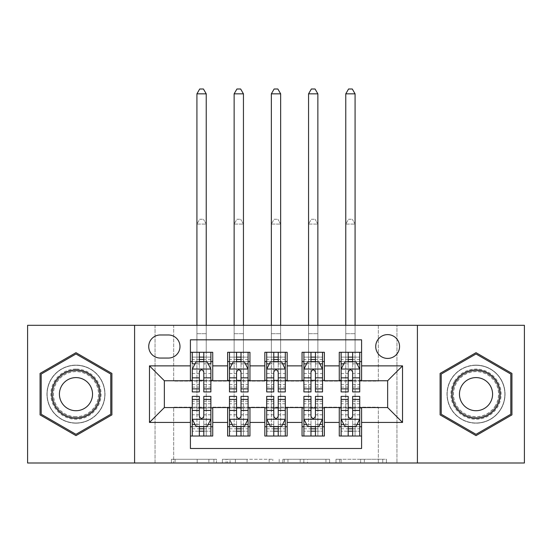 <?xml version="1.0" encoding="UTF-8"?>
<svg xmlns="http://www.w3.org/2000/svg" width="552" height="552" viewBox="0 0 552 552"><rect width="100%" height="100%" fill="white"/><g stroke="black" fill="none" stroke-linecap="round" stroke-linejoin="round"><path stroke-width="0.41" stroke-dasharray="2.76 2.07" d="M216.46 462.997L175.094 462.997L216.46 462.997L216.46 459.278L197.195 459.278L197.195 462.997L197.195 459.278L216.46 459.278L216.46 462.997L216.46 459.278L197.195 459.278L197.195 462.997L197.195 459.278L216.46 459.278L175.094 459.278L216.46 459.278M476.024 365.127A29.028 29.028 0 0 0 446.996 394.156A29.028 29.028 0 0 0 476.024 423.177A29.028 29.028 0 0 1 446.996 394.156A29.028 29.028 0 0 1 476.024 365.127A29.028 29.028 0 0 1 505.052 394.156A29.028 29.028 0 0 1 476.024 423.177A29.028 29.028 0 0 0 505.052 394.156A29.028 29.028 0 0 0 476.024 365.127M387.642 334.609A11.909 11.909 0 0 0 375.733 346.518A11.909 11.909 0 0 0 387.642 358.427A11.909 11.909 0 0 0 399.551 346.518A11.909 11.909 0 0 0 387.642 334.609M75.976 423.177A29.028 29.028 0 0 1 46.948 394.156A29.028 29.028 0 0 1 75.976 365.127A29.028 29.028 0 0 1 105.004 394.156A29.028 29.028 0 0 1 75.976 423.177A29.028 29.028 0 0 1 46.948 394.156A29.028 29.028 0 0 1 75.976 365.127A29.028 29.028 0 0 1 105.004 394.156A29.028 29.028 0 0 1 75.976 423.177M382.75 462.997L339.652 462.997L382.75 462.997L382.75 459.278L364.306 459.278L386.407 459.278L386.407 462.997L386.407 459.278L339.652 459.278L386.407 459.278L386.407 462.997L386.407 459.278L382.75 459.278L382.75 462.997M360.649 462.997L341.108 462.997L360.649 462.997L360.649 459.278L364.306 459.278L360.649 459.278L360.649 462.997L360.649 459.278L341.108 459.278L341.108 462.997L341.108 459.278L360.649 459.278L360.649 462.997M335.995 462.997L339.652 462.997L335.995 462.997L335.995 459.278L339.652 459.278L335.995 459.278L335.995 462.997M171.437 462.997L175.094 462.997L171.437 462.997L171.437 459.278L175.094 459.278L171.437 459.278L171.437 462.997M378.334 462.997L396.943 462.997L396.943 325.307L524.4 325.307L524.4 462.997L396.943 462.997L396.943 325.307L378.334 325.307L378.334 381.128L173.666 381.128L173.666 325.307L378.334 325.307L378.334 381.128L173.666 381.128L173.666 325.307L155.057 325.307L155.057 462.997L27.6 462.997L27.6 325.307L155.057 325.307L155.057 462.997L173.666 462.997L173.666 407.176L378.334 407.176L378.334 462.997L173.666 462.997L173.666 407.176L378.334 407.176L378.334 462.997M272.805 462.997L269.148 462.997L272.805 462.997L272.805 459.278L272.805 462.997M226.051 462.997L269.148 462.997L222.394 462.997L226.051 462.997L226.051 459.278L272.805 459.278L222.394 459.278L222.394 462.997L222.394 459.278L226.051 459.278L226.051 462.997M282.852 462.997L329.606 462.997L279.195 462.997L282.852 462.997L282.852 459.278L329.606 459.278L329.606 462.997L329.606 459.278L307.505 459.278L307.505 462.997M339.266 352.286L361.588 352.286L361.588 361.588L339.266 361.588L339.266 352.286M302.047 352.286L324.376 352.286L324.376 361.588L302.047 361.588L302.047 352.286M264.836 352.286L287.164 352.286L287.164 361.588L264.836 361.588L264.836 352.286M227.624 352.286L249.952 352.286L249.952 361.588L227.624 361.588L227.624 352.286M190.412 436.018L190.412 426.717L212.734 426.717L212.734 436.018L190.412 436.018L190.412 448.486L361.588 448.486L361.588 436.018L339.266 436.018L339.266 426.717L361.588 426.717L361.588 436.018M249.952 436.018L227.624 436.018L227.624 426.717L249.952 426.717L249.952 436.018M287.164 436.018L264.836 436.018L264.836 426.717L287.164 426.717L287.164 436.018M324.376 436.018L302.047 436.018L302.047 426.717L324.376 426.717L324.376 436.018M339.266 426.717L339.266 407.921L387.642 407.548L387.642 380.756L361.588 380.756L361.588 380.383L324.376 380.756L324.376 361.588M324.376 380.383L287.164 380.756L287.164 361.588M287.164 380.383L249.952 380.756L249.952 361.588M190.412 352.286L212.734 352.286L212.734 361.588L190.412 361.588L190.412 339.818L361.588 339.818L361.588 352.286M302.047 426.717L302.047 407.921L324.376 407.921L324.376 407.548L339.266 407.548L339.266 407.921M264.836 426.717L264.836 407.921L287.164 407.921L287.164 407.548L302.047 407.548L302.047 407.921M227.624 426.717L227.624 407.921L249.952 407.921L249.952 407.548L264.836 407.548L264.836 407.921M249.952 380.383L212.734 380.756L212.734 361.588M190.412 426.717L190.412 407.921L212.734 407.921L212.734 407.548L227.624 407.548L227.624 407.921M212.734 380.383L164.358 380.756L164.358 407.548L190.412 407.548L190.412 407.921M203.805 361.588L199.341 361.588M190.412 380.383L190.412 361.588M192.268 380.383L199.341 380.383M203.805 380.383L210.878 380.383M212.734 426.717L212.734 407.921M192.268 407.921L199.341 407.921M203.805 407.921L210.878 407.921M192.268 396.384L192.268 431.181L192.268 426.717L199.341 426.717M203.805 426.717L210.878 426.717L210.878 436.018L192.268 436.018L210.878 436.018L203.805 436.018L203.805 424.405L210.878 424.405L210.878 431.181L210.878 426.717L206.227 426.717L206.227 224.084L196.919 224.084L196.919 408.107L196.919 224.084L206.227 224.084L206.227 436.018L206.227 426.717L192.268 426.717L192.268 436.018L199.341 436.018L199.341 431.181L199.341 436.018M229.48 380.383L236.553 380.383M241.017 380.383L248.089 380.383M241.017 361.588L236.553 361.588M227.624 380.383L227.624 361.588M249.952 426.717L249.952 407.921M229.48 407.921L236.553 407.921M241.017 407.921L248.089 407.921M229.48 396.384L229.48 431.181L229.48 426.717L236.553 426.717M241.017 426.717L248.089 426.717L248.089 436.018L229.48 436.018L248.089 436.018L241.017 436.018L241.017 424.405L248.089 424.405L248.089 431.181L248.089 426.717L243.439 426.717L243.439 224.084L234.138 224.084L234.138 408.107L234.138 224.084L243.439 224.084L243.439 436.018L243.439 426.717L229.48 426.717L229.48 436.018L236.553 436.018L236.553 431.181L236.553 436.018M266.699 407.921L273.764 407.921M278.236 407.921L285.301 407.921M287.164 426.717L287.164 407.921M266.699 396.384L266.699 431.181L266.699 426.717L273.764 426.717M278.236 426.717L285.301 426.717L285.301 436.018L266.699 436.018L285.301 436.018L278.236 436.018L278.236 424.405L285.301 424.405L285.301 431.181L285.301 426.717L280.651 426.717L280.651 224.084L271.349 224.084L271.349 408.107L271.349 224.084L280.651 224.084L280.651 436.018L280.651 426.717L266.699 426.717L266.699 436.018L273.764 436.018L273.764 431.181L273.764 436.018M264.836 380.383L264.836 361.588M278.236 361.588L273.764 361.588M266.699 380.383L273.764 380.383M278.236 380.383L285.301 380.383M303.91 407.921L310.983 407.921M315.447 407.921L322.52 407.921M324.376 426.717L324.376 407.921M303.91 396.384L303.91 431.181L303.91 426.717L310.983 426.717M315.447 426.717L322.52 426.717L322.52 436.018L303.91 436.018L322.52 436.018L315.447 436.018L315.447 424.405L322.52 424.405L322.52 431.181L322.52 426.717L317.862 426.717L317.862 224.084L308.561 224.084L308.561 408.107L308.561 224.084L317.862 224.084L317.862 436.018L317.862 426.717L303.91 426.717L303.91 436.018L310.983 436.018L310.983 431.181L310.983 436.018M302.047 380.383L302.047 361.588M315.447 361.588L310.983 361.588M303.91 380.383L310.983 380.383M315.447 380.383L322.52 380.383M341.122 407.921L348.195 407.921M352.659 407.921L359.731 407.921M361.588 426.717L361.588 407.921M341.122 396.384L341.122 431.181L341.122 426.717L348.195 426.717M352.659 426.717L359.731 426.717L359.731 436.018L341.122 436.018L359.731 436.018L352.659 436.018L352.659 424.405L359.731 424.405L359.731 431.181L359.731 426.717L355.081 426.717L355.081 224.084L345.773 224.084L345.773 408.107L345.773 224.084L355.081 224.084L355.081 436.018L355.081 426.717L341.122 426.717L341.122 436.018L348.195 436.018L348.195 431.181L348.195 436.018M339.266 380.383L339.266 361.588M361.588 380.383L361.588 361.588M352.659 361.588L348.195 361.588M341.122 380.383L348.195 380.383M352.659 380.383L359.731 380.383M160.266 334.981A11.537 11.537 0 0 0 148.73 346.518A11.537 11.537 0 0 0 160.266 358.055L168.45 358.055A11.537 11.537 0 0 0 179.987 346.518A11.537 11.537 0 0 0 168.45 334.981L160.266 334.981M134.591 462.997L134.591 325.307M417.409 325.307L417.409 462.997M40.068 414.883L75.976 435.618L111.89 414.883L111.89 373.421L75.976 352.687L40.068 373.421L40.068 414.883M511.932 414.883L511.932 373.421L476.024 352.687L440.11 373.421L440.11 414.883L476.024 435.618L511.932 414.883M230.067 462.997L235.366 462.997L230.067 462.997L230.067 459.278L227.507 459.278L227.507 462.997L227.507 459.278L235.366 459.278L230.067 459.278L230.067 462.997M235.366 462.997L247.054 462.997L235.366 462.997L235.366 459.278L247.054 459.278L247.054 462.997L247.054 459.278L235.366 459.278L235.366 462.997M282.852 459.278L303.855 459.278L303.855 462.997L303.855 459.278L300.198 459.278L303.855 459.278L303.855 462.997L303.855 459.278L307.505 459.278M284.308 459.278L284.308 462.997L284.308 459.278M279.195 459.278L279.195 462.997L279.195 459.278M192.268 361.588L196.919 361.588L196.919 352.286L192.268 352.286L192.268 361.588L192.268 357.123L199.341 357.123L199.341 352.286L210.878 352.286L206.227 352.286L206.227 325.307M192.365 369.033L210.781 369.033L207.152 361.774L195.988 361.774L192.268 369.219L192.268 387.083L192.268 363.823M192.268 391.92L192.268 363.899L199.341 363.899L199.341 357.123M210.781 369.033L210.878 387.083L210.878 363.823M210.878 391.92L210.878 363.899L203.805 363.899L203.805 361.774L203.805 363.823L208.18 363.823M192.268 357.123L210.878 357.123L210.878 361.588L210.878 352.286M210.878 357.123L203.805 357.123L203.805 352.286L203.805 357.123M192.268 352.286L199.341 352.286M196.919 93.84L206.227 93.84L203.433 89.003L199.714 89.003L196.919 93.84L196.919 352.286L206.227 352.286L206.227 361.588L210.878 361.588M194.966 363.823L199.341 363.823L199.341 361.774M199.341 391.92L199.341 363.899M203.805 363.899L203.805 391.92M199.341 363.823L199.341 377.844M192.268 384.565L199.341 384.565L199.341 387.083L199.341 372.013C200.825 369.191 202.315 369.191 203.805 372.013L203.805 363.823M196.919 325.307L196.919 361.588L206.227 361.588L206.227 93.84M210.878 419.085L210.878 401.221L210.878 419.085L207.152 426.53L195.988 426.53L192.268 419.085L192.268 401.221L192.268 419.085M210.878 396.384L210.878 424.405M199.341 431.181L210.878 431.181L192.268 431.181L199.341 431.181L199.341 396.384M208.18 424.481L203.805 424.481L203.805 426.53M199.341 426.53L199.341 424.481L194.966 424.481M203.805 396.384L203.805 424.405M203.805 424.481L203.805 416.298C202.322 419.113 200.831 419.113 199.341 416.298L199.341 424.481M192.268 426.717L210.878 426.717M196.919 426.717L196.919 408.107L196.919 426.717M199.714 219.247L203.433 219.247L199.714 219.247L196.919 224.084L199.714 219.247M206.227 224.084L203.433 219.247L206.227 224.084M75.976 369.033A25.116 25.116 0 0 0 50.86 394.156A25.116 25.116 0 0 0 75.976 419.272A25.116 25.116 0 0 0 101.099 394.156A25.116 25.116 0 0 0 75.976 369.033M75.976 417.409A23.26 23.26 0 0 1 52.716 394.156A23.26 23.26 0 0 1 75.976 370.896A23.26 23.26 0 0 0 52.716 394.156A23.26 23.26 0 0 0 75.976 417.409A23.26 23.26 0 0 0 99.236 394.156A23.26 23.26 0 0 0 75.976 370.896A23.26 23.26 0 0 1 99.236 394.156A23.26 23.26 0 0 1 75.976 417.409A23.26 23.26 0 0 0 99.236 394.156A23.26 23.26 0 0 0 75.976 370.896M75.976 410.716A16.56 16.56 0 0 1 59.416 394.156A16.56 16.56 0 0 1 75.976 377.596A16.56 16.56 0 0 1 92.536 394.156A16.56 16.56 0 0 1 75.976 410.716M75.976 365.314A28.842 28.842 0 0 1 104.818 394.156A28.842 28.842 0 0 1 75.976 422.991A28.842 28.842 0 0 1 47.134 394.156A28.842 28.842 0 0 1 75.976 365.314A28.842 28.842 0 0 1 104.818 394.156A28.842 28.842 0 0 1 75.976 422.991A28.842 28.842 0 0 1 47.134 394.156A28.842 28.842 0 0 1 75.976 365.314M110.773 414.241L75.976 434.327L41.186 414.241L41.186 374.063L75.976 353.977L110.773 374.063L110.773 414.241M454.268 381.591A25.116 25.116 0 0 0 463.466 415.904A25.116 25.116 0 0 0 497.773 406.714A25.116 25.116 0 0 0 488.582 372.4A25.116 25.116 0 0 0 454.268 381.591M496.165 405.782A23.26 23.26 0 0 1 464.391 414.297A23.26 23.26 0 0 1 455.883 382.522A23.26 23.26 0 0 0 464.391 414.297A23.26 23.26 0 0 0 496.165 405.782A23.26 23.26 0 0 0 487.651 374.008A23.26 23.26 0 0 0 455.883 382.522A23.26 23.26 0 0 1 487.651 374.008A23.26 23.26 0 0 1 496.165 405.782A23.26 23.26 0 0 0 487.651 374.008A23.26 23.26 0 0 0 455.883 382.522M490.362 402.436A16.56 16.56 0 0 1 467.744 408.494A16.56 16.56 0 0 1 461.679 385.876A16.56 16.56 0 0 1 484.304 379.81A16.56 16.56 0 0 1 490.362 402.436M451.046 379.735A28.842 28.842 0 0 1 490.445 369.178A28.842 28.842 0 0 1 501.002 408.57A28.842 28.842 0 0 1 461.603 419.127A28.842 28.842 0 0 1 451.046 379.735A28.842 28.842 0 0 1 490.445 369.178A28.842 28.842 0 0 1 501.002 408.57A28.842 28.842 0 0 1 461.603 419.127A28.842 28.842 0 0 1 451.046 379.735M510.814 374.063L510.814 414.241L476.024 434.327L441.227 414.241L441.227 374.063L476.024 353.977L510.814 374.063M229.48 361.588L234.138 361.588L234.138 352.286L229.48 352.286L229.48 361.588L229.48 357.123L236.553 357.123L236.553 352.286L248.089 352.286L243.439 352.286L243.439 325.307M229.48 369.219L229.48 387.083L229.48 369.219L233.206 361.774L244.37 361.774L248.089 369.219L248.089 387.083L248.089 369.219M229.48 391.92L229.48 357.123L248.089 357.123L248.089 361.588L248.089 352.286M248.089 391.92L248.089 357.123L241.017 357.123L241.017 352.286L241.017 391.92M229.48 352.286L236.553 352.286M234.138 93.84L243.439 93.84L240.644 89.003L236.925 89.003L234.138 93.84L234.138 352.286L243.439 352.286L243.439 361.588L248.089 361.588M236.553 357.123L236.553 363.899L229.48 363.899M232.178 363.823L236.553 363.823L236.553 361.774M241.017 361.774L241.017 363.823L245.392 363.823M236.553 391.92L236.553 363.899M236.553 363.823L236.553 372.013C238.036 369.191 239.527 369.191 241.017 372.013L241.017 363.823M234.138 325.307L234.138 361.588L243.439 361.588L243.439 93.84M266.699 361.588L271.349 361.588L271.349 352.286L266.699 352.286L266.699 361.588L266.699 357.123L273.764 357.123L273.764 352.286L285.301 352.286L280.651 352.286L280.651 325.307M266.699 369.219L266.699 387.083L266.699 369.219L270.418 361.774L281.582 361.774L285.301 369.219L285.301 387.083L285.301 369.219M266.699 391.92L266.699 357.123L285.301 357.123L285.301 361.588L285.301 352.286M285.301 391.92L285.301 357.123L278.236 357.123L278.236 352.286L278.236 391.92M266.699 352.286L273.764 352.286M271.349 93.84L280.651 93.84L277.863 89.003L274.137 89.003L271.349 93.84L271.349 352.286L280.651 352.286L280.651 361.588L285.301 361.588M273.764 357.123L273.764 363.899L266.699 363.899M269.397 363.823L273.764 363.823L273.764 361.774M278.236 361.774L278.236 363.823L282.603 363.823M273.764 391.92L273.764 363.899M273.764 363.823L273.764 372.013C275.255 369.191 276.738 369.191 278.236 372.013L278.236 363.823M271.349 325.307L271.349 361.588L280.651 361.588L280.651 93.84M303.91 361.588L308.561 361.588L308.561 352.286L303.91 352.286L303.91 361.588L303.91 357.123L310.983 357.123L310.983 352.286L322.52 352.286L317.862 352.286L317.862 325.307M303.91 369.219L303.91 387.083L303.91 369.219L307.63 361.774L318.794 361.774L322.52 369.219L322.52 387.083L322.52 369.219M303.91 391.92L303.91 357.123L322.52 357.123L322.52 361.588L322.52 352.286M322.52 391.92L322.52 357.123L315.447 357.123L315.447 352.286L315.447 391.92M303.91 352.286L310.983 352.286M308.561 93.84L317.862 93.84L315.075 89.003L311.356 89.003L308.561 93.84L308.561 352.286L317.862 352.286L317.862 361.588L322.52 361.588M310.983 357.123L310.983 363.899L303.91 363.899M306.608 363.823L310.983 363.823L310.983 361.774M315.447 361.774L315.447 363.823L319.822 363.823M310.983 391.92L310.983 363.899M310.983 363.823L310.983 372.013C312.466 369.191 313.957 369.191 315.447 372.013L315.447 363.823M308.561 325.307L308.561 361.588L317.862 361.588L317.862 93.84M341.122 361.588L345.773 361.588L345.773 352.286L341.122 352.286L341.122 361.588L341.122 357.123L348.195 357.123L348.195 352.286L359.731 352.286L355.081 352.286L355.081 325.307M341.122 369.219L341.122 387.083L341.122 369.219L344.848 361.774L356.012 361.774L359.731 369.219L359.731 387.083L359.731 369.219M341.122 391.92L341.122 357.123L359.731 357.123L359.731 361.588L359.731 352.286M359.731 391.92L359.731 357.123L352.659 357.123L352.659 352.286L352.659 391.92M341.122 352.286L348.195 352.286M345.773 93.84L355.081 93.84L352.286 89.003L348.567 89.003L345.773 93.84L345.773 352.286L355.081 352.286L355.081 361.588L359.731 361.588M348.195 357.123L348.195 363.899L341.122 363.899M343.82 363.823L348.195 363.823L348.195 361.774M352.659 361.774L352.659 363.823L357.034 363.823M348.195 391.92L348.195 363.899M348.195 363.823L348.195 372.013C349.678 369.191 351.169 369.191 352.659 372.013L352.659 363.823M345.773 325.307L345.773 361.588L355.081 361.588L355.081 93.84M248.089 419.085L248.089 401.221L248.089 419.085L244.37 426.53L233.206 426.53L229.48 419.085L229.48 401.221L229.48 419.085M248.089 396.384L248.089 424.405M236.553 431.181L248.089 431.181L229.48 431.181L236.553 431.181L236.553 396.384M245.392 424.481L241.017 424.481L241.017 426.53M236.553 426.53L236.553 424.481L232.178 424.481M241.017 396.384L241.017 424.405M241.017 424.481L241.017 416.298C239.533 419.113 238.043 419.113 236.553 416.298L236.553 424.481M229.48 426.717L248.089 426.717M234.138 426.717L234.138 408.107L234.138 426.717M236.925 219.247L240.644 219.247L236.925 219.247L234.138 224.084L236.925 219.247M243.439 224.084L240.644 219.247L243.439 224.084M285.301 419.085L285.301 401.221L285.301 419.085L281.582 426.53L270.418 426.53L266.699 419.085L266.699 401.221L266.699 419.085M285.301 396.384L285.301 424.405M273.764 431.181L285.301 431.181L266.699 431.181L273.764 431.181L273.764 396.384M282.603 424.481L278.236 424.481L278.236 426.53M273.764 426.53L273.764 424.481L269.397 424.481M278.236 396.384L278.236 424.405M278.236 424.481L278.236 416.298C276.745 419.113 275.262 419.113 273.764 416.298L273.764 424.481M266.699 426.717L285.301 426.717M271.349 426.717L271.349 408.107L271.349 426.717M274.137 219.247L277.863 219.247L274.137 219.247L271.349 224.084L274.137 219.247M280.651 224.084L277.863 219.247L280.651 224.084M322.52 419.085L322.52 401.221L322.52 419.085L318.794 426.53L307.63 426.53L303.91 419.085L303.91 401.221L303.91 419.085M322.52 396.384L322.52 424.405M310.983 431.181L322.52 431.181L303.91 431.181L310.983 431.181L310.983 396.384M319.822 424.481L315.447 424.481L315.447 426.53M310.983 426.53L310.983 424.481L306.608 424.481M315.447 396.384L315.447 424.405M315.447 424.481L315.447 416.298C313.964 419.113 312.473 419.113 310.983 416.298L310.983 424.481M303.91 426.717L322.52 426.717M308.561 426.717L308.561 408.107L308.561 426.717M311.356 219.247L315.075 219.247L311.356 219.247L308.561 224.084L311.356 219.247M317.862 224.084L315.075 219.247L317.862 224.084M359.731 419.085L359.731 401.221L359.731 419.085L356.012 426.53L344.848 426.53L341.122 419.085L341.122 401.221L341.122 419.085M359.731 396.384L359.731 424.405M348.195 431.181L359.731 431.181L341.122 431.181L348.195 431.181L348.195 396.384M357.034 424.481L352.659 424.481L352.659 426.53M348.195 426.53L348.195 424.481L343.82 424.481M352.659 396.384L352.659 424.405M352.659 424.481L352.659 416.298C351.175 419.113 349.685 419.113 348.195 416.298L348.195 424.481M341.122 426.717L359.731 426.717M345.773 426.717L345.773 408.107L345.773 426.717M348.567 219.247L352.286 219.247L348.567 219.247L345.773 224.084L348.567 219.247M355.081 224.084L352.286 219.247L355.081 224.084M213.9 459.278L213.9 462.997L213.9 459.278M208.884 459.278L208.884 462.997L208.884 459.278M175.094 459.278L175.094 462.997L175.094 459.278M269.148 459.278L269.148 462.997L269.148 459.278M325.949 459.278L325.949 462.997L325.949 459.278M300.198 459.278L300.198 462.997L300.198 459.278M287.965 459.278L287.965 462.997L287.965 459.278M364.306 459.278L364.306 462.997L364.306 459.278M339.652 459.278L339.652 462.997L339.652 459.278M203.805 384.565L210.878 384.565M192.268 373.525L199.341 373.525M203.805 373.525L210.878 373.525M210.878 359.497L203.805 359.497M199.341 359.497L192.268 359.497M196.919 333.684L206.227 333.684L196.919 333.684M210.781 419.272L192.365 419.272M196.919 436.018L206.227 436.018M192.268 424.405L199.341 424.405M210.878 403.74L203.805 403.74M199.341 403.74L192.268 403.74M210.878 414.787L203.805 414.787M199.341 414.787L192.268 414.787M192.268 428.814L199.341 428.814M203.805 428.814L210.878 428.814M196.919 408.107L206.227 408.107L196.919 408.107M75.976 416.65A22.494 22.494 0 0 1 53.482 394.156A22.494 22.494 0 0 1 75.976 371.655A22.494 22.494 0 0 1 98.47 394.156A22.494 22.494 0 0 1 75.976 416.65M495.503 405.403A22.494 22.494 0 0 1 464.777 413.634A22.494 22.494 0 0 1 456.538 382.902A22.494 22.494 0 0 1 487.271 374.67A22.494 22.494 0 0 1 495.503 405.403M229.577 369.033L248 369.033M248.089 363.899L241.017 363.899M229.48 384.565L236.553 384.565M241.017 384.565L248.089 384.565M229.48 373.525L236.553 373.525M241.017 373.525L248.089 373.525M248.089 359.497L241.017 359.497M236.553 359.497L229.48 359.497M234.138 333.684L243.439 333.684L234.138 333.684M266.788 369.033L285.212 369.033M285.301 363.899L278.236 363.899M266.699 384.565L273.764 384.565M278.236 384.565L285.301 384.565M266.699 373.525L273.764 373.525M278.236 373.525L285.301 373.525M285.301 359.497L278.236 359.497M273.764 359.497L266.699 359.497M271.349 333.684L280.651 333.684L271.349 333.684M304 369.033L322.423 369.033M322.52 363.899L315.447 363.899M303.91 384.565L310.983 384.565M315.447 384.565L322.52 384.565M303.91 373.525L310.983 373.525M315.447 373.525L322.52 373.525M322.52 359.497L315.447 359.497M310.983 359.497L303.91 359.497M308.561 333.684L317.862 333.684L308.561 333.684M341.219 369.033L359.635 369.033M359.731 363.899L352.659 363.899M341.122 384.565L348.195 384.565M352.659 384.565L359.731 384.565M341.122 373.525L348.195 373.525M352.659 373.525L359.731 373.525M359.731 359.497L352.659 359.497M348.195 359.497L341.122 359.497M345.773 333.684L355.081 333.684L345.773 333.684M248 419.272L229.577 419.272M234.138 436.018L243.439 436.018M229.48 424.405L236.553 424.405M248.089 403.74L241.017 403.74M236.553 403.74L229.48 403.74M248.089 414.787L241.017 414.787M236.553 414.787L229.48 414.787M229.48 428.814L236.553 428.814M241.017 428.814L248.089 428.814M234.138 408.107L243.439 408.107L234.138 408.107M285.212 419.272L266.788 419.272M271.349 436.018L280.651 436.018M266.699 424.405L273.764 424.405M285.301 403.74L278.236 403.74M273.764 403.74L266.699 403.74M285.301 414.787L278.236 414.787M273.764 414.787L266.699 414.787M266.699 428.814L273.764 428.814M278.236 428.814L285.301 428.814M271.349 408.107L280.651 408.107L271.349 408.107M322.423 419.272L304 419.272M308.561 436.018L317.862 436.018M303.91 424.405L310.983 424.405M322.52 403.74L315.447 403.74M310.983 403.74L303.91 403.74M322.52 414.787L315.447 414.787M310.983 414.787L303.91 414.787M303.91 428.814L310.983 428.814M315.447 428.814L322.52 428.814M308.561 408.107L317.862 408.107L308.561 408.107M359.635 419.272L341.219 419.272M345.773 436.018L355.081 436.018M341.122 424.405L348.195 424.405M359.731 403.74L352.659 403.74M348.195 403.74L341.122 403.74M359.731 414.787L352.659 414.787M348.195 414.787L341.122 414.787M341.122 428.814L348.195 428.814M352.659 428.814L359.731 428.814M345.773 408.107L355.081 408.107L345.773 408.107M192.268 387.083L199.341 387.083M203.805 387.083L210.878 387.083M210.878 401.221L203.805 401.221M199.341 401.221L192.268 401.221M229.48 387.083L236.553 387.083M241.017 387.083L248.089 387.083M266.699 387.083L273.764 387.083M278.236 387.083L285.301 387.083M303.91 387.083L310.983 387.083M315.447 387.083L322.52 387.083M341.122 387.083L348.195 387.083M352.659 387.083L359.731 387.083M248.089 401.221L241.017 401.221M236.553 401.221L229.48 401.221M285.301 401.221L278.236 401.221M273.764 401.221L266.699 401.221M322.52 401.221L315.447 401.221M310.983 401.221L303.91 401.221M359.731 401.221L352.659 401.221M348.195 401.221L341.122 401.221"/><path stroke-width="0.83" d="M387.642 334.609A11.909 11.909 0 0 0 375.733 346.518A11.909 11.909 0 0 0 387.642 358.427A11.909 11.909 0 0 0 399.551 346.518A11.909 11.909 0 0 0 387.642 334.609M417.409 462.997L524.4 462.997L524.4 325.307L417.409 325.307L417.409 462.997L134.591 462.997L134.591 325.307L27.6 325.307L27.6 462.997L134.591 462.997M361.588 352.286L339.266 352.286L339.266 365.872L324.376 365.872L324.376 380.756L339.266 380.756L339.266 365.872M324.376 365.872L324.376 352.286L302.047 352.286L302.047 365.872L287.164 365.872L287.164 380.756L302.047 380.756L302.047 365.872M287.164 365.872L287.164 352.286L264.836 352.286L264.836 365.872L249.952 365.872L249.952 380.756L264.836 380.756L264.836 365.872M249.952 365.872L249.952 352.286L227.624 352.286L227.624 380.756L212.734 380.756L212.734 352.286L190.412 352.286M190.412 436.018L212.734 436.018L212.734 407.548L227.624 407.548L227.624 436.018L249.952 436.018L249.952 407.548L264.836 407.548L264.836 422.432L249.952 422.432M264.836 422.432L264.836 436.018L287.164 436.018L287.164 407.548L302.047 407.548L302.047 422.432L287.164 422.432M302.047 422.432L302.047 436.018L324.376 436.018L324.376 407.548L339.266 407.548L339.266 422.432L324.376 422.432M160.266 358.055L168.45 358.055A11.537 11.537 0 0 0 179.987 346.518A11.537 11.537 0 0 0 168.45 334.981L160.266 334.981A11.537 11.537 0 0 0 148.73 346.518A11.537 11.537 0 0 0 160.266 358.055M417.409 325.307L134.591 325.307M361.588 365.872L361.588 339.818L190.412 339.818L190.412 380.756L164.358 380.756L164.358 407.548L190.412 407.548L190.412 448.486L361.588 448.486L361.588 407.548L387.642 407.548L387.642 380.756L361.588 380.756L361.588 365.872L402.525 365.872L402.525 422.432L361.588 422.432M190.412 422.432L149.475 422.432L149.475 365.872L190.412 365.872M339.266 422.432L339.266 436.018L361.588 436.018M190.412 361.588L192.268 361.588M199.341 361.588L203.805 361.588M210.878 361.588L212.734 361.588M190.412 380.383L192.268 380.383M199.341 380.383L203.805 380.383M210.878 380.383L212.734 380.383M190.412 407.921L192.268 407.921M199.341 407.921L203.805 407.921M210.878 407.921L212.734 407.921M190.412 426.717L192.268 426.717M199.341 426.717L203.805 426.717M210.878 426.717L212.734 426.717M227.624 380.383L229.48 380.383M236.553 380.383L241.017 380.383M248.089 380.383L249.952 380.383M227.624 361.588L229.48 361.588M236.553 361.588L241.017 361.588M248.089 361.588L249.952 361.588M227.624 407.921L229.48 407.921M236.553 407.921L241.017 407.921M248.089 407.921L249.952 407.921M227.624 426.717L229.48 426.717M236.553 426.717L241.017 426.717M248.089 426.717L249.952 426.717M264.836 407.921L266.699 407.921M273.764 407.921L278.236 407.921M285.301 407.921L287.164 407.921M264.836 426.717L266.699 426.717M273.764 426.717L278.236 426.717M285.301 426.717L287.164 426.717M264.836 361.588L266.699 361.588M273.764 361.588L278.236 361.588M285.301 361.588L287.164 361.588M264.836 380.383L266.699 380.383M273.764 380.383L278.236 380.383M285.301 380.383L287.164 380.383M302.047 407.921L303.91 407.921M310.983 407.921L315.447 407.921M322.52 407.921L324.376 407.921M302.047 426.717L303.91 426.717M310.983 426.717L315.447 426.717M322.52 426.717L324.376 426.717M302.047 361.588L303.91 361.588M310.983 361.588L315.447 361.588M322.52 361.588L324.376 361.588M302.047 380.383L303.91 380.383M310.983 380.383L315.447 380.383M322.52 380.383L324.376 380.383M339.266 407.921L341.122 407.921M348.195 407.921L352.659 407.921M359.731 407.921L361.588 407.921M339.266 426.717L341.122 426.717M348.195 426.717L352.659 426.717M359.731 426.717L361.588 426.717M339.266 361.588L341.122 361.588M348.195 361.588L352.659 361.588M359.731 361.588L361.588 361.588M339.266 380.383L341.122 380.383M348.195 380.383L352.659 380.383M359.731 380.383L361.588 380.383M164.358 380.756L149.475 365.872M164.358 407.548L149.475 422.432M402.525 365.872L387.642 380.756M402.525 422.432L387.642 407.548M75.976 435.618L111.89 414.883L111.89 373.421L75.976 352.687L40.068 373.421L40.068 414.883L75.976 435.618M511.932 373.421L476.024 352.687L440.11 373.421L440.11 414.883L476.024 435.618L511.932 414.883L511.932 373.421M203.805 352.286L203.805 361.774L203.805 357.123L199.341 357.123M210.878 388.884L203.805 388.884L203.805 391.92L210.878 391.92L210.878 369.219L207.152 361.774L195.988 361.774L192.268 369.219L192.268 391.92L199.341 391.92L199.341 388.884L192.268 388.884M194.966 363.823L192.268 363.823L192.268 352.286M192.268 363.899L192.268 357.123M210.878 363.899L210.878 357.123M208.18 363.823L210.878 363.823L210.878 352.286M199.341 361.774L199.341 352.286M203.805 388.884L203.805 372.013C202.322 369.143 200.831 369.143 199.341 372.013L199.341 384.565M192.268 377.844L199.341 377.844L199.341 388.884M206.227 325.307L206.227 93.84L196.919 93.84L196.919 325.307M196.919 93.84L199.714 89.003L203.433 89.003L206.227 93.84M199.341 431.181L203.805 431.181M192.268 399.42L199.341 399.42L199.341 396.384L192.268 396.384L192.268 419.085L195.988 426.53L207.152 426.53L210.878 419.085L210.878 396.384L203.805 396.384L203.805 399.42L210.878 399.42M210.878 419.085L210.878 436.018M192.268 419.085L192.268 436.018M203.805 426.53L203.805 436.018M199.341 436.018L199.341 426.53M199.341 399.42L199.341 416.298C200.825 419.161 202.315 419.161 203.805 416.298L203.805 399.42M75.976 369.964A24.191 24.191 0 0 0 51.791 394.156A24.191 24.191 0 0 0 75.976 418.34A24.191 24.191 0 0 0 100.167 394.156A24.191 24.191 0 0 0 75.976 369.964M75.976 377.596A16.56 16.56 0 0 0 59.416 394.156A16.56 16.56 0 0 0 75.976 410.716A16.56 16.56 0 0 0 92.536 394.156A16.56 16.56 0 0 0 75.976 377.596M110.773 414.241L75.976 434.327L41.186 414.241L41.186 374.063L75.976 353.977L110.773 374.063L110.773 414.241M455.076 382.06A24.191 24.191 0 0 0 463.928 415.104A24.191 24.191 0 0 0 496.972 406.244A24.191 24.191 0 0 0 488.12 373.207A24.191 24.191 0 0 0 455.076 382.06M461.679 385.876A16.56 16.56 0 0 0 467.744 408.494A16.56 16.56 0 0 0 490.362 402.436A16.56 16.56 0 0 0 484.304 379.81A16.56 16.56 0 0 0 461.679 385.876M510.814 374.063L510.814 414.241L476.024 434.327L441.227 414.241L441.227 374.063L476.024 353.977L510.814 374.063M241.017 357.123L236.553 357.123M248.089 388.884L241.017 388.884L241.017 391.92L248.089 391.92L248.089 369.219L244.37 361.774L233.206 361.774L229.48 369.219L229.48 391.92L236.553 391.92L236.553 388.884L229.48 388.884M229.48 369.219L229.48 352.286M248.089 369.219L248.089 352.286M236.553 361.774L236.553 352.286M241.017 352.286L241.017 361.774M241.017 388.884L241.017 372.013C239.533 369.143 238.043 369.143 236.553 372.013L236.553 388.884M243.439 325.307L243.439 93.84L234.138 93.84L234.138 325.307M234.138 93.84L236.925 89.003L240.644 89.003L243.439 93.84M278.236 357.123L273.764 357.123M285.301 388.884L278.236 388.884L278.236 391.92L285.301 391.92L285.301 369.219L281.582 361.774L270.418 361.774L266.699 369.219L266.699 391.92L273.764 391.92L273.764 388.884L266.699 388.884M266.699 369.219L266.699 352.286M285.301 369.219L285.301 352.286M273.764 361.774L273.764 352.286M278.236 352.286L278.236 361.774M278.236 388.884L278.236 372.013C276.745 369.143 275.255 369.143 273.764 372.013L273.764 388.884M280.651 325.307L280.651 93.84L271.349 93.84L271.349 325.307M271.349 93.84L274.137 89.003L277.863 89.003L280.651 93.84M315.447 357.123L310.983 357.123M322.52 388.884L315.447 388.884L315.447 391.92L322.52 391.92L322.52 369.219L318.794 361.774L307.63 361.774L303.91 369.219L303.91 391.92L310.983 391.92L310.983 388.884L303.91 388.884M303.91 369.219L303.91 352.286M322.52 369.219L322.52 352.286M310.983 361.774L310.983 352.286M315.447 352.286L315.447 361.774M315.447 388.884L315.447 372.013C313.957 369.143 312.473 369.143 310.983 372.013L310.983 388.884M317.862 325.307L317.862 93.84L308.561 93.84L308.561 325.307M308.561 93.84L311.356 89.003L315.075 89.003L317.862 93.84M352.659 357.123L348.195 357.123M359.731 388.884L352.659 388.884L352.659 391.92L359.731 391.92L359.731 369.219L356.012 361.774L344.848 361.774L341.122 369.219L341.122 391.92L348.195 391.92L348.195 388.884L341.122 388.884M341.122 369.219L341.122 352.286M359.731 369.219L359.731 352.286M348.195 361.774L348.195 352.286M352.659 352.286L352.659 361.774M352.659 388.884L352.659 372.013C351.175 369.143 349.685 369.143 348.195 372.013L348.195 388.884M355.081 325.307L355.081 93.84L345.773 93.84L345.773 325.307M345.773 93.84L348.567 89.003L352.286 89.003L355.081 93.84M236.553 431.181L241.017 431.181M229.48 399.42L236.553 399.42L236.553 396.384L229.48 396.384L229.48 419.085L233.206 426.53L244.37 426.53L248.089 419.085L248.089 396.384L241.017 396.384L241.017 399.42L248.089 399.42M248.089 419.085L248.089 436.018M229.48 419.085L229.48 436.018M241.017 426.53L241.017 436.018M236.553 436.018L236.553 426.53M236.553 399.42L236.553 416.298C238.043 419.161 239.527 419.161 241.017 416.298L241.017 399.42M273.764 431.181L278.236 431.181M266.699 399.42L273.764 399.42L273.764 396.384L266.699 396.384L266.699 419.085L270.418 426.53L281.582 426.53L285.301 419.085L285.301 396.384L278.236 396.384L278.236 399.42L285.301 399.42M285.301 419.085L285.301 436.018M266.699 419.085L266.699 436.018M278.236 426.53L278.236 436.018M273.764 436.018L273.764 426.53M273.764 399.42L273.764 416.298C275.255 419.161 276.745 419.161 278.236 416.298L278.236 399.42M310.983 431.181L315.447 431.181M303.91 399.42L310.983 399.42L310.983 396.384L303.91 396.384L303.91 419.085L307.63 426.53L318.794 426.53L322.52 419.085L322.52 396.384L315.447 396.384L315.447 399.42L322.52 399.42M322.52 419.085L322.52 436.018M303.91 419.085L303.91 436.018M315.447 426.53L315.447 436.018M310.983 436.018L310.983 426.53M310.983 399.42L310.983 416.298C312.466 419.161 313.957 419.161 315.447 416.298L315.447 399.42M348.195 431.181L352.659 431.181M341.122 399.42L348.195 399.42L348.195 396.384L341.122 396.384L341.122 419.085L344.848 426.53L356.012 426.53L359.731 419.085L359.731 396.384L352.659 396.384L352.659 399.42L359.731 399.42M359.731 419.085L359.731 436.018M341.122 419.085L341.122 436.018M352.659 426.53L352.659 436.018M348.195 436.018L348.195 426.53M348.195 399.42L348.195 416.298C349.678 419.161 351.169 419.161 352.659 416.298L352.659 399.42M227.624 422.432L212.734 422.432M227.624 365.872L212.734 365.872M210.781 369.033L192.365 369.033M210.878 377.844L203.805 377.844M203.805 359.497L199.341 359.497M192.365 419.272L210.781 419.272M210.878 424.481L208.18 424.481M194.966 424.481L192.268 424.481M203.805 410.46L210.878 410.46M192.268 410.46L199.341 410.46M199.341 428.814L203.805 428.814M248 369.033L229.577 369.033M229.48 363.823L232.178 363.823M245.392 363.823L248.089 363.823M236.553 377.844L229.48 377.844M248.089 377.844L241.017 377.844M241.017 359.497L236.553 359.497M285.212 369.033L266.788 369.033M266.699 363.823L269.397 363.823M282.603 363.823L285.301 363.823M273.764 377.844L266.699 377.844M285.301 377.844L278.236 377.844M278.236 359.497L273.764 359.497M322.423 369.033L304 369.033M303.91 363.823L306.608 363.823M319.822 363.823L322.52 363.823M310.983 377.844L303.91 377.844M322.52 377.844L315.447 377.844M315.447 359.497L310.983 359.497M359.635 369.033L341.219 369.033M341.122 363.823L343.82 363.823M357.034 363.823L359.731 363.823M348.195 377.844L341.122 377.844M359.731 377.844L352.659 377.844M352.659 359.497L348.195 359.497M229.577 419.272L248 419.272M248.089 424.481L245.392 424.481M232.178 424.481L229.48 424.481M241.017 410.46L248.089 410.46M229.48 410.46L236.553 410.46M236.553 428.814L241.017 428.814M266.788 419.272L285.212 419.272M285.301 424.481L282.603 424.481M269.397 424.481L266.699 424.481M278.236 410.46L285.301 410.46M266.699 410.46L273.764 410.46M273.764 428.814L278.236 428.814M304 419.272L322.423 419.272M322.52 424.481L319.822 424.481M306.608 424.481L303.91 424.481M315.447 410.46L322.52 410.46M303.91 410.46L310.983 410.46M310.983 428.814L315.447 428.814M341.219 419.272L359.635 419.272M359.731 424.481L357.034 424.481M343.82 424.481L341.122 424.481M352.659 410.46L359.731 410.46M341.122 410.46L348.195 410.46M348.195 428.814L352.659 428.814"/></g></svg>
